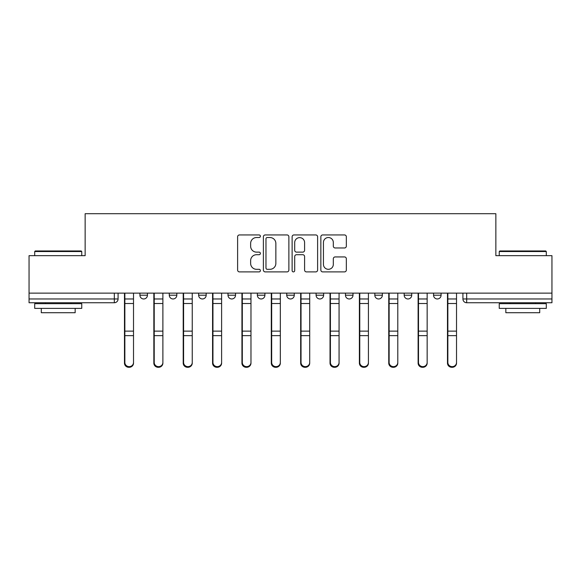 <?xml version="1.0" encoding="UTF-8"?>
<svg xmlns="http://www.w3.org/2000/svg" width="581" height="581" viewBox="0 0 581 581"><rect width="100%" height="100%" fill="white"/><g stroke="black" fill="none" stroke-linecap="round" stroke-linejoin="round"><path stroke-width="0.87" d="M260.382 236.235A1.293 1.293 0 0 0 259.09 234.942L239.459 234.942A1.845 1.845 0 0 0 237.614 236.794L237.614 270.049A1.845 1.845 0 0 0 239.459 271.893L259.09 271.893A1.293 1.293 0 0 0 260.382 270.601A1.293 1.293 0 0 0 259.09 269.308L256.548 269.308A5.912 5.912 0 0 1 250.636 263.396L250.636 260.622A5.912 5.912 0 0 1 256.548 254.71L259.09 254.71A1.293 1.293 0 0 0 260.382 253.418A1.293 1.293 0 0 0 259.09 252.125L256.548 252.125A5.912 5.912 0 0 1 250.636 246.213L250.636 243.439A5.912 5.912 0 0 1 256.548 237.527L259.09 237.527A1.293 1.293 0 0 0 260.382 236.235M374.825 293.136L374.825 295.206L382.356 295.206A3.762 3.762 0 0 1 378.594 298.968A3.762 3.762 0 0 1 374.825 295.206L374.825 293.136M316.1 293.136L316.1 295.206L323.632 295.206A3.762 3.762 0 0 1 319.862 298.968A3.762 3.762 0 0 1 316.1 295.206L316.1 293.136M286.738 293.136L286.738 295.206L294.262 295.206A3.762 3.762 0 0 1 290.5 298.968A3.762 3.762 0 0 1 286.738 295.206L286.738 293.136M228.006 293.136L228.006 295.206L235.537 295.206A3.762 3.762 0 0 1 231.775 298.968A3.762 3.762 0 0 1 228.006 295.206L228.006 293.136M344.497 247.971A1.845 1.845 0 0 0 346.341 246.119L346.341 236.794A1.845 1.845 0 0 0 344.497 234.942L322.695 234.942A1.845 1.845 0 0 0 320.85 236.794L320.85 270.049A1.845 1.845 0 0 0 322.695 271.893L344.497 271.893A1.845 1.845 0 0 0 346.341 270.049L346.341 258.777A1.845 1.845 0 0 0 344.497 256.933L335.164 256.933A1.845 1.845 0 0 0 333.32 258.777L333.32 264.362A4.946 4.946 0 0 1 328.374 269.308A4.946 4.946 0 0 1 323.435 264.362L323.435 242.473A4.946 4.946 0 0 1 328.374 237.527A4.946 4.946 0 0 1 333.32 242.473L333.32 246.119A1.845 1.845 0 0 0 335.164 247.971L344.497 247.971M29.05 293.136L29.05 255.676L85.146 255.676L85.146 213.699L495.854 213.699L495.854 255.676L551.95 255.676L551.95 293.136L29.05 293.136L29.05 298.968L118.081 298.968L118.081 293.136L118.081 298.968A3.762 3.762 0 0 1 114.319 302.737L29.05 302.737L29.05 298.968M288.88 236.794A1.845 1.845 0 0 0 287.036 234.942L265.234 234.942A1.845 1.845 0 0 0 263.389 236.794L263.389 270.049A1.845 1.845 0 0 0 265.234 271.893L287.036 271.893A1.845 1.845 0 0 0 288.88 270.049L288.88 236.794M293.964 234.942L315.766 234.942A1.845 1.845 0 0 1 317.611 236.794L317.611 270.049A1.845 1.845 0 0 1 315.766 271.893L306.434 271.893A1.845 1.845 0 0 1 304.589 270.049L304.589 256.562A1.845 1.845 0 0 0 302.737 254.71L296.55 254.71A1.845 1.845 0 0 0 294.705 256.562L294.705 270.601A1.293 1.293 0 0 1 293.412 271.893A1.293 1.293 0 0 1 292.12 270.601L292.12 236.794A1.845 1.845 0 0 1 293.964 234.942M462.919 293.136L462.919 298.968L551.95 298.968L551.95 302.737L466.681 302.737A3.762 3.762 0 0 1 462.919 298.968L462.919 293.136M551.95 293.136L551.95 298.968M441.081 293.136L441.081 295.206A3.762 3.762 0 0 1 437.319 298.968A3.762 3.762 0 0 1 433.557 295.206L441.081 295.206M433.557 293.136L433.557 295.206M411.718 293.136L411.718 295.206A3.762 3.762 0 0 1 407.956 298.968A3.762 3.762 0 0 1 404.187 295.206L411.718 295.206L411.718 293.136M404.187 293.136L404.187 295.206M382.356 293.136L382.356 295.206M352.994 293.136L352.994 295.206A3.762 3.762 0 0 1 349.225 298.968A3.762 3.762 0 0 1 345.463 295.206L352.994 295.206L352.994 293.136M345.463 293.136L345.463 295.206M323.632 293.136L323.632 295.206L323.632 293.136M294.262 295.206L294.262 293.136L294.262 295.206A3.762 3.762 0 0 1 290.5 298.968M264.9 293.136L264.9 295.206A3.762 3.762 0 0 1 261.138 298.968A3.762 3.762 0 0 1 257.368 295.206A3.762 3.762 0 0 0 261.138 298.968A3.762 3.762 0 0 0 264.9 295.206L264.9 293.136M257.368 293.136L257.368 295.206L264.9 295.206M235.537 293.136L235.537 295.206M206.175 293.136L206.175 295.206A3.762 3.762 0 0 1 202.406 298.968A3.762 3.762 0 0 1 198.644 295.206A3.762 3.762 0 0 0 202.406 298.968A3.762 3.762 0 0 0 206.175 295.206L198.644 295.206L198.644 293.136M169.282 293.136L169.282 295.206L176.813 295.206L176.813 293.136L176.813 295.206A3.762 3.762 0 0 1 173.044 298.968A3.762 3.762 0 0 1 169.282 295.206A3.762 3.762 0 0 0 173.044 298.968M139.919 293.136L139.919 295.206L147.443 295.206L147.443 293.136L147.443 295.206A3.762 3.762 0 0 1 143.681 298.968A3.762 3.762 0 0 1 139.919 295.206A3.762 3.762 0 0 0 143.681 298.968M267.267 237.527A1.293 1.293 0 0 0 265.975 238.82L265.975 268.015A1.293 1.293 0 0 0 267.267 269.308L269.947 269.308A5.912 5.912 0 0 0 275.859 263.396L275.859 243.439A5.912 5.912 0 0 0 269.947 237.527L267.267 237.527M304.589 242.567A4.946 4.946 0 0 0 299.643 237.622A4.946 4.946 0 0 0 294.705 242.567L294.705 250.28A1.845 1.845 0 0 0 296.55 252.125L302.737 252.125A1.845 1.845 0 0 0 304.589 250.28L304.589 242.567M124.479 293.136L124.479 363.125A4.328 4.169 180 0 0 128.997 367.294M133.514 362.471L133.514 363.125A4.328 4.169 180 0 1 129.185 367.301A4.328 4.169 180 0 1 124.857 363.125L124.857 362.471A4.328 4.169 0 0 0 129.185 366.64A4.328 4.169 0 0 0 133.514 362.471L133.514 335.651L124.857 335.651L124.857 362.471M124.857 293.136L124.857 335.651M133.514 293.136L133.514 335.651M153.849 293.136L153.849 363.125A4.328 4.169 180 0 0 158.366 367.294M183.211 293.136L183.211 363.125A4.328 4.169 180 0 0 187.728 367.294M162.883 362.471L162.883 363.125A4.328 4.169 180 0 1 158.555 367.301A4.328 4.169 180 0 1 154.219 363.125L154.219 362.471A4.328 4.169 0 0 0 158.555 366.64A4.328 4.169 0 0 0 162.883 362.471L162.883 335.651L154.219 335.651L154.219 362.471M154.219 293.136L154.219 335.651M162.883 293.136L162.883 335.651M192.246 362.471L192.246 363.125A4.328 4.169 180 0 1 187.917 367.301A4.328 4.169 180 0 1 183.589 363.125L183.589 362.471A4.328 4.169 0 0 0 187.917 366.64A4.328 4.169 0 0 0 192.246 362.471L192.246 335.651L183.589 335.651L183.589 362.471M183.589 293.136L183.589 335.651M192.246 293.136L192.246 335.651M34.7 251.537L35.259 250.97L81.187 250.97L81.754 251.537L34.7 251.537L34.7 255.676M81.754 308.38L34.7 308.38L34.7 303.674L81.754 303.674L81.754 308.38M75.167 308.38L75.167 312.709L41.287 312.709L41.287 308.38M499.246 251.537L499.813 250.97L545.741 250.97L546.3 251.537L499.246 251.537L499.246 255.676M546.3 308.38L499.246 308.38L499.246 303.674L546.3 303.674L546.3 308.38M539.713 308.38L539.713 312.709L505.833 312.709L505.833 308.38M212.573 293.136L212.573 363.125A4.328 4.169 180 0 0 217.091 367.294M241.936 293.136L241.936 363.125A4.328 4.169 180 0 0 246.453 367.294M271.298 293.136L271.298 363.125A4.328 4.169 180 0 0 275.815 367.294M221.608 362.471L221.608 363.125A4.328 4.169 180 0 1 217.279 367.301A4.328 4.169 180 0 1 212.951 363.125L212.951 362.471A4.328 4.169 0 0 0 217.279 366.64A4.328 4.169 0 0 0 221.608 362.471L221.608 335.651L212.951 335.651L212.951 362.471M212.951 293.136L212.951 335.651M221.608 293.136L221.608 335.651M250.97 362.471L250.97 363.125A4.328 4.169 180 0 1 246.642 367.301A4.328 4.169 180 0 1 242.313 363.125L242.313 362.471A4.328 4.169 0 0 0 246.642 366.64A4.328 4.169 0 0 0 250.97 362.471L250.97 335.651L242.313 335.651L242.313 362.471M242.313 293.136L242.313 335.651M250.97 293.136L250.97 335.651M280.332 362.471L280.332 363.125A4.328 4.169 180 0 1 276.004 367.301A4.328 4.169 180 0 1 271.676 363.125L271.676 362.471A4.328 4.169 0 0 0 276.004 366.64A4.328 4.169 0 0 0 280.332 362.471L280.332 335.651L271.676 335.651L271.676 362.471M271.676 293.136L271.676 335.651M280.332 293.136L280.332 335.651M300.667 293.136L300.667 363.125A4.328 4.169 180 0 0 305.185 367.294M309.702 362.471L309.702 363.125A4.328 4.169 180 0 1 305.374 367.301A4.328 4.169 180 0 1 301.038 363.125L301.038 362.471A4.328 4.169 0 0 0 305.374 366.64A4.328 4.169 0 0 0 309.702 362.471L309.702 335.651L301.038 335.651L301.038 362.471M301.038 293.136L301.038 335.651M309.702 293.136L309.702 335.651M330.03 293.136L330.03 363.125A4.328 4.169 180 0 0 334.547 367.294M339.064 362.471L339.064 363.125A4.328 4.169 180 0 1 334.736 367.301A4.328 4.169 180 0 1 330.407 363.125L330.407 362.471A4.328 4.169 0 0 0 334.736 366.64A4.328 4.169 0 0 0 339.064 362.471L339.064 335.651L330.407 335.651L330.407 362.471M330.407 293.136L330.407 335.651M339.064 293.136L339.064 335.651M359.392 293.136L359.392 363.125A4.328 4.169 180 0 0 363.909 367.294M368.427 362.471L368.427 363.125A4.328 4.169 180 0 1 364.098 367.301A4.328 4.169 180 0 1 359.77 363.125L359.77 362.471A4.328 4.169 0 0 0 364.098 366.64A4.328 4.169 0 0 0 368.427 362.471L368.427 335.651L359.77 335.651L359.77 362.471M359.77 293.136L359.77 335.651M368.427 293.136L368.427 335.651M388.754 293.136L388.754 363.125A4.328 4.169 180 0 0 393.272 367.294M397.789 362.471L397.789 363.125A4.328 4.169 180 0 1 393.46 367.301A4.328 4.169 180 0 1 389.132 363.125L389.132 362.471A4.328 4.169 0 0 0 393.46 366.64A4.328 4.169 0 0 0 397.789 362.471L397.789 335.651L389.132 335.651L389.132 362.471M389.132 293.136L389.132 335.651M397.789 293.136L397.789 335.651M418.117 293.136L418.117 363.125A4.328 4.169 180 0 0 422.634 367.294M427.151 362.471L427.151 363.125A4.328 4.169 180 0 1 422.823 367.301A4.328 4.169 180 0 1 418.494 363.125L418.494 362.471A4.328 4.169 0 0 0 422.823 366.64A4.328 4.169 0 0 0 427.151 362.471L427.151 335.651L418.494 335.651L418.494 362.471M418.494 293.136L418.494 335.651M427.151 293.136L427.151 335.651M447.486 293.136L447.486 363.125A4.328 4.169 180 0 0 452.003 367.294M456.521 362.471L456.521 363.125A4.328 4.169 180 0 1 452.185 367.301A4.328 4.169 180 0 1 447.857 363.125L447.857 362.471A4.328 4.169 0 0 0 452.185 366.64A4.328 4.169 0 0 0 456.521 362.471L456.521 335.651L447.857 335.651L447.857 362.471M447.857 293.136L447.857 335.651M456.521 293.136L456.521 335.651M114.319 293.136L114.319 302.737M466.681 293.136L466.681 302.737M124.479 298.968L133.514 298.968M124.479 336.305L124.857 336.305M124.479 330.182L124.857 330.182M124.479 302.578L124.857 302.578M133.514 331.126L124.857 331.126M133.514 303.514L124.857 303.514M153.849 298.968L162.883 298.968M153.849 336.305L154.219 336.305M153.849 330.182L154.219 330.182M153.849 302.578L154.219 302.578M183.211 298.968L192.246 298.968M183.211 336.305L183.589 336.305M183.211 330.182L183.589 330.182M183.211 302.578L183.589 302.578M162.883 331.126L154.219 331.126M162.883 303.514L154.219 303.514M192.246 331.126L183.589 331.126M192.246 303.514L183.589 303.514M212.573 298.968L221.608 298.968M212.573 336.305L212.951 336.305M212.573 330.182L212.951 330.182M212.573 302.578L212.951 302.578M241.936 298.968L250.97 298.968M241.936 336.305L242.313 336.305M241.936 330.182L242.313 330.182M241.936 302.578L242.313 302.578M271.298 298.968L280.332 298.968M271.298 336.305L271.676 336.305M271.298 330.182L271.676 330.182M271.298 302.578L271.676 302.578M221.608 331.126L212.951 331.126M221.608 303.514L212.951 303.514M250.97 331.126L242.313 331.126M250.97 303.514L242.313 303.514M280.332 331.126L271.676 331.126M280.332 303.514L271.676 303.514M300.667 298.968L309.702 298.968M300.667 336.305L301.038 336.305M300.667 330.182L301.038 330.182M300.667 302.578L301.038 302.578M309.702 331.126L301.038 331.126M309.702 303.514L301.038 303.514M330.03 298.968L339.064 298.968M330.03 336.305L330.407 336.305M330.03 330.182L330.407 330.182M330.03 302.578L330.407 302.578M339.064 331.126L330.407 331.126M339.064 303.514L330.407 303.514M359.392 298.968L368.427 298.968M359.392 336.305L359.77 336.305M359.392 330.182L359.77 330.182M359.392 302.578L359.77 302.578M368.427 331.126L359.77 331.126M368.427 303.514L359.77 303.514M388.754 298.968L397.789 298.968M388.754 336.305L389.132 336.305M388.754 330.182L389.132 330.182M388.754 302.578L389.132 302.578M397.789 331.126L389.132 331.126M397.789 303.514L389.132 303.514M418.117 298.968L427.151 298.968M418.117 336.305L418.494 336.305M418.117 330.182L418.494 330.182M418.117 302.578L418.494 302.578M427.151 331.126L418.494 331.126M427.151 303.514L418.494 303.514M447.486 298.968L456.521 298.968M447.486 336.305L447.857 336.305M447.486 330.182L447.857 330.182M447.486 302.578L447.857 302.578M456.521 331.126L447.857 331.126M456.521 303.514L447.857 303.514M81.754 255.676L81.754 251.537M71.027 303.674L71.027 302.737M45.427 303.674L45.427 302.737M546.3 255.676L546.3 251.537M535.573 303.674L535.573 302.737M509.973 303.674L509.973 302.737"/></g></svg>
